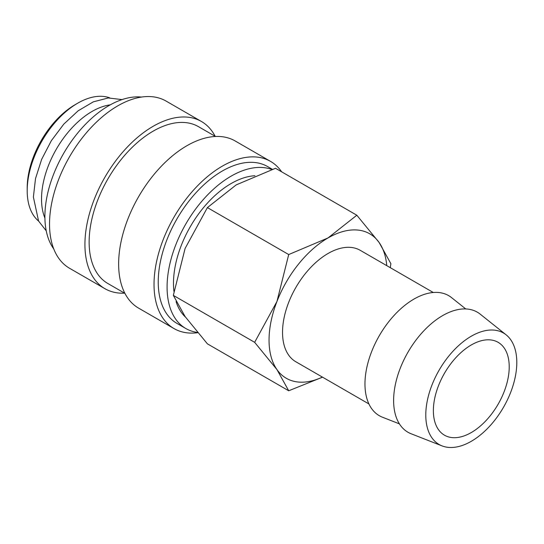 <?xml version="1.0" encoding="UTF-8"?>
<svg xmlns="http://www.w3.org/2000/svg" width="544" height="544" viewBox="0 0 544 544"><rect width="100%" height="100%" fill="white"/><g stroke="black" fill="none" stroke-linecap="round" stroke-linejoin="round"><path stroke-width="0.82" d="M272.347 169.306L267.566 166.546A90.569 52.292 120 0 0 197.771 190.815A90.569 52.292 120 0 0 158.236 281.962A90.569 52.292 120 0 0 176.997 323.422L185.844 328.535A90.569 52.292 120 0 0 197.465 332.445M271.796 169.49A90.569 52.292 120 0 0 203.769 199.022A90.569 52.292 120 0 0 167.083 287.069A90.569 52.292 120 0 0 185.844 328.535M281.656 171.829A96.533 55.733 120 0 0 270.545 161.391L235.151 140.957A96.533 55.733 120 0 0 160.766 166.818A96.533 55.733 120 0 0 118.633 263.962A96.533 55.733 120 0 0 138.625 308.149L174.019 328.583A96.533 55.733 120 0 0 197.69 332.71M270.545 161.391A96.533 55.733 120 0 0 196.16 187.252A96.533 55.733 120 0 0 154.027 284.396A96.533 55.733 120 0 0 174.019 328.583M215.478 136.476L198.465 126.657A90.569 52.292 120 0 0 128.67 150.919A90.569 52.292 120 0 0 89.134 242.066A90.569 52.292 120 0 0 107.896 283.533L124.909 293.352M215.159 136.292A96.533 55.733 120 0 0 201.443 121.496L166.056 101.062A96.533 55.733 120 0 0 91.671 126.922A96.533 55.733 120 0 0 49.531 224.067A96.533 55.733 120 0 0 69.523 268.253L104.917 288.687A96.533 55.733 120 0 0 124.59 293.168M201.443 121.496A96.533 55.733 120 0 0 127.058 147.356A96.533 55.733 120 0 0 84.925 244.501A96.533 55.733 120 0 0 104.917 288.687M141.46 97.063A90.569 52.292 120 0 0 77.166 133.681A90.569 52.292 120 0 0 44.894 216.526A90.569 52.292 120 0 0 53.768 248.955M110.276 104.842A71.502 41.283 120 0 0 41.528 199.009A71.502 41.283 120 0 0 44.907 218.056M109.745 97.866A71.502 41.283 120 0 0 77.758 103.163L75.235 104.625A67.932 39.222 120 0 0 27.2 187.823L27.2 190.74A71.502 41.283 120 0 0 38.604 221.088M433.276 292.495L360.216 250.315A64.355 37.155 120 0 0 310.624 267.553A64.355 37.155 120 0 0 282.533 332.316A64.355 37.155 120 0 0 295.861 361.774L368.92 403.954M506.144 334.846L480.189 314.133A69.326 40.025 120 0 0 425.87 328.705A69.326 40.025 120 0 0 393.618 400.513A69.326 40.025 120 0 0 411.121 433.765L442.034 445.89A64.355 37.155 120 0 0 490.518 425.279A64.355 37.155 120 0 0 516.8 362.481A64.355 37.155 120 0 0 506.144 334.846A64.355 37.155 120 0 0 455.722 348.371A64.355 37.155 120 0 0 425.789 415.024A64.355 37.155 120 0 0 442.034 445.89M465.766 308.944L451.534 297.595A69.326 40.025 120 0 0 397.215 312.168A69.326 40.025 120 0 0 364.97 383.976A69.326 40.025 120 0 0 382.466 417.221L399.418 423.871M386.757 265.635A83.422 48.164 120 0 0 379.12 242.495A83.422 48.164 120 0 0 328.039 237.932A83.422 48.164 120 0 0 276.95 301.478L254.653 342.326L276.95 369.594A83.422 48.164 120 0 0 322.402 377.101M390.279 267.668L390.884 263.677L379.12 242.495L356.83 215.227L328.039 237.932L288.714 254.551L276.95 301.478A83.422 48.164 120 0 0 269.049 340.102A83.422 48.164 120 0 0 276.95 369.594L288.714 390.776L322.531 377.176M288.714 390.776L207.4 343.835L185.103 316.567L173.339 295.378L185.103 248.452L207.4 207.604L236.184 184.899L275.509 168.28L356.83 215.227M185.45 317.057A81.512 47.063 -60 0 1 176.086 301.621M173.944 291.428A81.512 47.063 -60 0 1 173.488 283.37A81.512 47.063 -60 0 1 254.932 175.739M509.218 366.86A53.625 30.96 -60 0 1 485.806 420.832A53.625 30.96 -60 0 1 444.482 435.193A53.625 30.96 -60 0 1 433.371 410.645A53.625 30.96 -60 0 1 456.783 356.674A53.625 30.96 -60 0 1 498.107 342.312A53.625 30.96 -60 0 1 509.218 366.86M77.758 103.163A71.502 41.283 120 0 0 27.2 190.74M207.4 207.604L288.714 254.551M173.339 295.378L254.653 342.326M122.026 99.6L108.29 97.954L93.31 101.85L78.146 110.806L63.811 124.1L51.333 140.706L41.643 159.358L35.503 178.622L33.388 197.064L38.57 221.027L46.247 230.86"/></g></svg>
